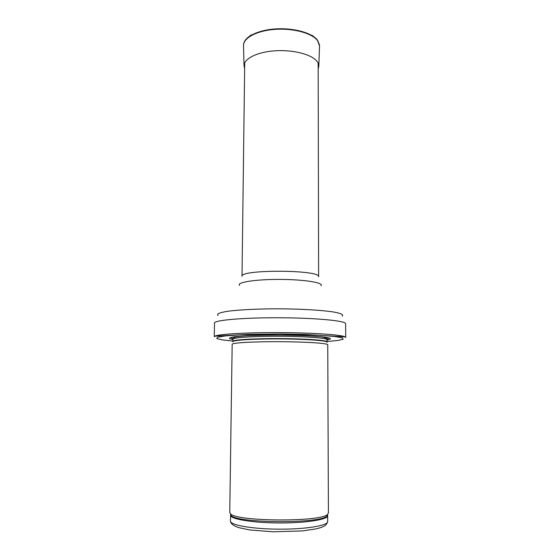 <?xml version="1.0" encoding="UTF-8"?>
<svg xmlns="http://www.w3.org/2000/svg" width="560" height="560" viewBox="0 0 560 560"><rect width="100%" height="100%" fill="white"/><g stroke="black" fill="none" stroke-linecap="round" stroke-linejoin="round"><path stroke-width="0.84" d="M328.412 512.953L327.705 514.206C322.301 522.172 235.76 521.717 230.447 513.702L229.754 512.435L232.169 344.288C231.77 342.818 253.659 341.537 279.979 341.684C306.292 341.81 328.167 343.322 327.754 344.785L328.412 512.953M326.991 340.053C329.917 339.486 330.967 338.891 330.141 338.261L326.123 337.337C317.793 336.14 299.81 335.244 280.014 335.104C260.211 335.034 242.221 335.741 233.877 336.854C230.489 337.435 229.068 338.037 229.614 338.66L232.981 339.556M345.73 337.477L345.107 336.847C341.348 334.747 312.963 332.766 280.021 332.605C247.086 332.423 218.68 334.103 214.9 336.168L214.27 336.784L214.508 323.057C213.892 320.194 243.649 317.548 280.098 317.758C316.554 317.933 346.283 320.887 345.632 323.743L345.73 337.477M230.405 521.024C230.552 523.551 233.31 525.749 238.686 527.618L249.9 529.97L272.692 531.79L302.358 530.929L315.98 528.899C322.133 527.331 322.182 527.044 324.38 525.966C325.64 525.623 326.732 524.139 327.67 521.535C328.111 525.581 305.823 529.333 278.992 529.165C252.161 529.053 229.915 525.07 230.405 521.024L230.706 514.486M327.432 514.99L327.649 515.697C328.09 519.554 305.823 523.124 279.027 522.963C252.231 522.844 230.006 519.043 230.489 515.186L231.007 515.368L230.405 513.66M327.747 514.171L327.124 515.872C321.741 523.838 236.306 523.39 231.007 515.368L230.447 513.702M326.935 342.342C329.105 340.767 307.153 339.059 279.993 338.926C252.826 338.772 230.86 340.249 233.016 341.845M326.991 342.006L326.998 341.831C327.397 340.298 305.872 338.73 279.993 338.604C254.114 338.457 232.575 339.801 232.96 341.341L232.96 341.516M326.998 341.831L326.991 339.647C327.39 338.051 305.872 336.413 280.007 336.287C254.135 336.147 232.603 337.554 232.988 339.157L232.96 341.341M326.949 339.234C329.7 338.471 328.377 337.701 322.966 336.931M237.034 336.476C231.623 337.197 230.286 337.946 233.03 338.744M326.998 341.53L337.799 340.494L343.21 339.22L342.272 337.834L334.607 336.476L320.628 335.307L280.014 334.11L239.393 334.88L225.4 335.909L217.721 337.183L216.776 338.562L222.173 339.885L232.96 341.04M342.16 316.127C343.896 314.685 340.858 313.278 333.039 311.906C321.552 310.177 301.588 308.98 280.147 308.819C258.713 308.756 238.735 309.743 227.227 311.353C219.401 312.641 216.342 314.013 218.064 315.476M321.006 285.824C324.289 282.786 304.829 279.51 280.301 279.412C255.773 279.258 236.285 282.324 239.533 285.397M318.157 63.224L318.626 276.78C321.272 269.696 239.435 269.269 242.011 276.374L244.713 62.846M243.53 45.913L243.579 44.534C244.041 37.016 257.873 29.988 275.863 28.903C293.832 27.762 312.102 32.886 317.527 40.173L319.48 44.933L319.515 46.326M244.636 68.523L244.027 65.751L243.516 45.521C243.348 37.912 256.942 30.604 275.135 29.358C293.307 28.042 312.032 33.173 317.548 40.565L319.536 45.927L318.815 66.136L318.171 68.908M244.643 68.292L244.027 65.751C243.894 58.835 256.732 52.178 274.19 50.862C291.62 49.497 310.037 53.844 316.211 60.459C317.961 62.3 318.829 64.197 318.815 66.136L318.171 68.67M327.67 521.535L327.649 515.697L327.124 515.872L327.705 514.206M326.991 339.647C327.11 337.701 322.343 336.518 312.697 336.077M247.324 335.734C237.363 336.448 236.082 336.868 234.409 337.407L232.988 339.157M345.107 336.847L304.633 334.411L280.77 333.977L248.395 334.334L214.9 336.168M247.107 38.157L251.139 34.93M316.015 38.507L312.018 35.245"/></g></svg>
